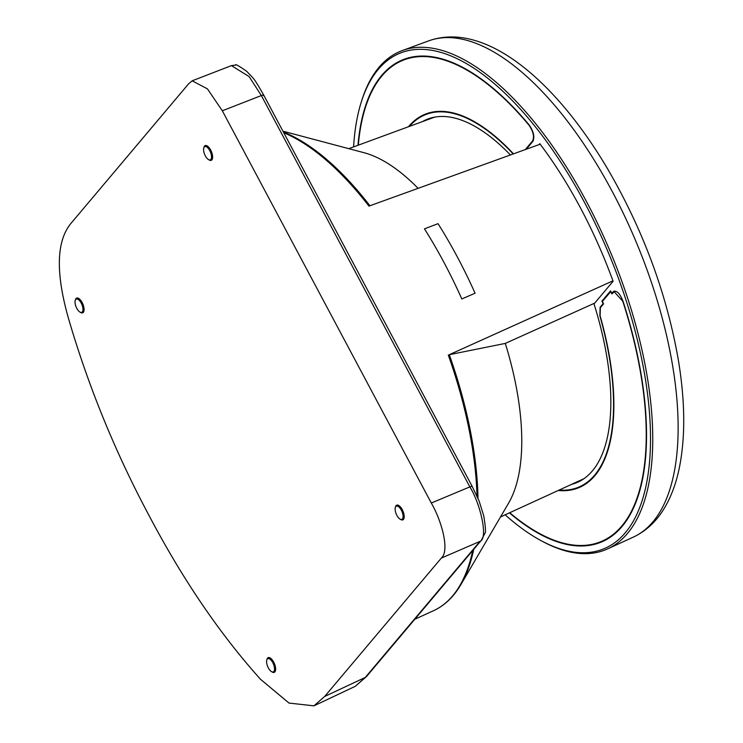 <?xml version="1.0" encoding="UTF-8"?>
<svg xmlns="http://www.w3.org/2000/svg" width="743" height="743" viewBox="0 0 743 743"><rect width="100%" height="100%" fill="white"/><g stroke="black" fill="none" stroke-linecap="round" stroke-linejoin="round"><path stroke-width="1.11" d="M266.765 660.063L267.006 659.208A7.959 3.474 67.6 0 1 268.186 657.648A7.959 3.474 67.6 0 1 273.684 662.087A7.959 3.474 67.6 0 1 274.26 672.369A7.959 3.474 67.6 0 1 272.319 672.09L271.548 671.653A7.17 3.13 67.6 0 1 267.666 666.471A7.17 3.13 67.6 0 1 266.765 660.063A7.17 3.13 67.6 0 1 272.774 662.654A7.17 3.13 67.6 0 1 274.483 669.87A7.17 3.13 67.6 0 1 271.548 671.653M395.322 507.571L395.564 506.717A7.959 3.474 67.6 0 1 396.743 505.156A7.959 3.474 67.6 0 1 402.232 509.596A7.959 3.474 67.6 0 1 402.808 519.877A7.959 3.474 67.6 0 1 400.867 519.598L400.096 519.162A7.17 3.13 67.6 0 1 396.214 513.98A7.17 3.13 67.6 0 1 395.322 507.571A7.17 3.13 67.6 0 1 401.331 510.162A7.17 3.13 67.6 0 1 403.031 517.379A7.17 3.13 67.6 0 1 400.096 519.162M203.768 148.024L204.009 147.17A7.959 3.474 67.6 0 1 205.179 145.6A7.959 3.474 67.6 0 1 210.678 150.04A7.959 3.474 67.6 0 1 211.253 160.33A7.959 3.474 67.6 0 1 209.312 160.042L208.542 159.615A7.17 3.13 67.6 0 1 204.659 154.433A7.17 3.13 67.6 0 1 203.768 148.024A7.17 3.13 67.6 0 1 209.767 150.606A7.17 3.13 67.6 0 1 211.476 157.822A7.17 3.13 67.6 0 1 208.542 159.615M75.21 300.506L75.452 299.661A7.959 3.474 67.6 0 1 76.631 298.092A7.959 3.474 67.6 0 1 82.129 302.531A7.959 3.474 67.6 0 1 82.696 312.822A7.959 3.474 67.6 0 1 80.755 312.534L79.984 312.097A7.17 3.13 67.6 0 1 76.111 306.915A7.17 3.13 67.6 0 1 75.21 300.506A7.17 3.13 67.6 0 1 81.219 303.098A7.17 3.13 67.6 0 1 82.919 310.314A7.17 3.13 67.6 0 1 79.984 312.097M222.324 110.781L207.418 88.854L192.158 80.82L188.62 83.81L71.978 222.176C56.292 239.803 55.214 272.198 68.746 319.36C88.816 387.697 115.824 453.546 149.78 516.905C183.168 580.088 220.067 634.197 260.477 679.251L288.999 703.073L313.927 705.85L324.663 696.47L441.305 558.104C449.849 550.795 441.927 521.437 431.302 503.02L222.324 110.781L261.36 95.55L469.845 486.888L431.302 503.02M441.305 558.104L479.969 541.387C488.588 538.35 480.136 503.122 469.845 486.888A4.319 0.864 -28 0 1 472.232 486.479L263.737 95.141C252.694 75.693 253.818 79.241 246.945 71.504C238.809 65.802 235.029 63.657 235.596 65.087L231.435 65.625L249.119 76.585L261.36 95.55A4.319 0.864 -28 0 1 263.737 95.141L263.737 95.141A4.319 0.864 -28 0 1 263.524 95.689M324.663 696.47L365.287 677.421L479.969 541.387A4.319 3.789 40.1 0 0 481.223 540.458L484.975 533.158C485.959 532.685 485.55 526.926 483.758 515.883L479.114 501.005L472.232 486.479M313.927 705.85L355.321 686.291L365.287 677.421A4.319 3.789 40.1 0 0 366.54 676.501L481.223 540.458M558.309 490.482A201.929 88.129 -112.4 0 0 578.026 488.002A201.929 88.129 -112.4 0 0 600.103 315.784L600.372 307.667L603.585 303.859L602.341 301.519L610.69 291.618L611.935 293.959L614.155 291.72L622.783 301.231A260.236 113.577 67.6 0 1 601.811 541.266A260.236 113.577 67.6 0 1 509.735 512.726M513.469 153.866A201.929 88.129 -112.4 0 0 424.216 114.608A201.929 88.129 -112.4 0 0 408.464 126.737M358.321 145.154A260.236 113.577 67.6 0 1 403.579 60.044A260.236 113.577 67.6 0 1 528.951 125.121C533.27 131.418 534.496 136.684 532.61 140.919L525.31 149.584M427.615 113.317A202.068 88.194 -112.4 0 0 425.154 114.793M578.565 487.204A202.068 88.194 -112.4 0 0 581.36 486.516M410.405 57.387A260.096 113.521 -112.4 0 0 410.377 57.397L403.579 60.044M608.498 538.359A260.096 113.521 -112.4 0 0 608.526 538.341L601.811 541.266M473.737 549.337A259.929 113.447 -112.4 0 1 460.809 584.722L508.528 503.243A199.709 87.163 -112.4 0 0 505.296 343.415L594.679 303.125M418.114 188.341A199.709 87.163 -112.4 0 0 364.144 152.742L282.944 131.186M477.99 498.274A259.929 113.447 -112.4 0 0 449.292 354.69L505.296 343.415M449.292 354.69L612.947 280.845M540.198 144.198L368.955 206.108A260.366 113.642 -112.4 0 0 283.77 132.746M438.026 223.671L424.467 228.853A259.112 113.094 -112.4 0 1 461.83 298.965L475.074 293.225A258.833 112.964 -112.4 0 0 438.026 223.671M461.83 298.965L475.074 293.225M353.594 146.891A267.963 116.957 67.6 0 1 360.977 102.989L361.507 101.28A269.523 117.635 67.6 0 1 402.353 50.533A269.523 117.635 67.6 0 1 586.496 201.604A269.523 117.635 67.6 0 1 607.644 548.882A269.523 117.635 67.6 0 1 542.901 541.628L541.322 540.783A267.963 116.957 67.6 0 1 505.156 514.825M360.977 102.989A267.963 116.957 67.6 0 1 584.667 202.728A267.963 116.957 67.6 0 1 648.583 470.7A267.963 116.957 67.6 0 1 541.322 540.783M571.85 484.278A196.458 85.742 -112.4 0 0 575.286 483.201A196.458 85.742 -112.4 0 0 594.01 303.924L613.105 281.263A254.162 110.93 -112.4 0 0 539.808 143.687L539.009 144.634M510.422 154.962A196.458 85.742 -112.4 0 0 425.646 119.948A196.458 85.742 -112.4 0 0 422.451 121.601M612.91 292.798L611.851 293.29L610.57 290.885L601.886 301.184L603.075 300.655M601.886 301.184L603.167 303.59L600.121 307.203L599.842 315.747A201.381 87.897 67.6 0 1 579.884 486.628A201.381 87.897 67.6 0 1 559.21 490.064M509.41 512.874A260.774 113.818 -112.4 0 0 599.341 542.836A260.774 113.818 -112.4 0 0 623.033 301.231C619.727 293.03 616.393 289.909 613.04 291.888L611.851 293.29M613.69 291.349L614.749 291.098M526.23 149.25L532.861 141.393C534.904 136.963 533.623 131.418 529.007 124.75A260.774 113.818 -112.4 0 0 400.718 60.675A260.774 113.818 -112.4 0 0 357.987 145.284M409.402 126.394A201.381 87.897 67.6 0 1 426.491 114.273A201.381 87.897 67.6 0 1 513.172 153.968M533.335 140.613L532.61 140.919M434.878 117.088A195.706 85.417 -112.4 0 0 433.188 117.663L434.859 117.088M582.252 479.514A195.706 85.417 -112.4 0 0 583.859 478.724L500.494 516.961M369.93 205.755A259.929 113.447 -112.4 0 0 283.38 132.003M460.809 584.722C453.629 596.973 444.528 605.638 433.494 610.718A260.366 113.642 -112.4 0 0 472.734 550.526M477.015 496.064A260.366 113.642 -112.4 0 0 448.298 355.043M633.212 537.17C645.713 531.282 655.893 521.948 663.75 509.159C670.725 497.791 675.842 484.371 679.111 468.879C685.52 437.933 685.25 401.601 678.322 359.872C666.768 293.847 643.299 230.358 607.913 169.376C554.306 78.544 484.055 21.083 428.757 40.837A268.437 117.162 67.6 0 1 637.475 245.134A268.437 117.162 67.6 0 1 633.212 537.17L607.644 548.882M600.121 307.203L601.171 306.72M192.158 80.82L231.491 65.598M366.54 676.501L355.321 686.291M615.501 291.21L614.155 291.72M433.188 117.663L348.773 148.665M433.494 610.718L414.817 619.235M428.757 40.837L402.353 50.533M432.547 112.054L426.491 114.273M585.744 483.944L579.884 486.628"/></g></svg>
